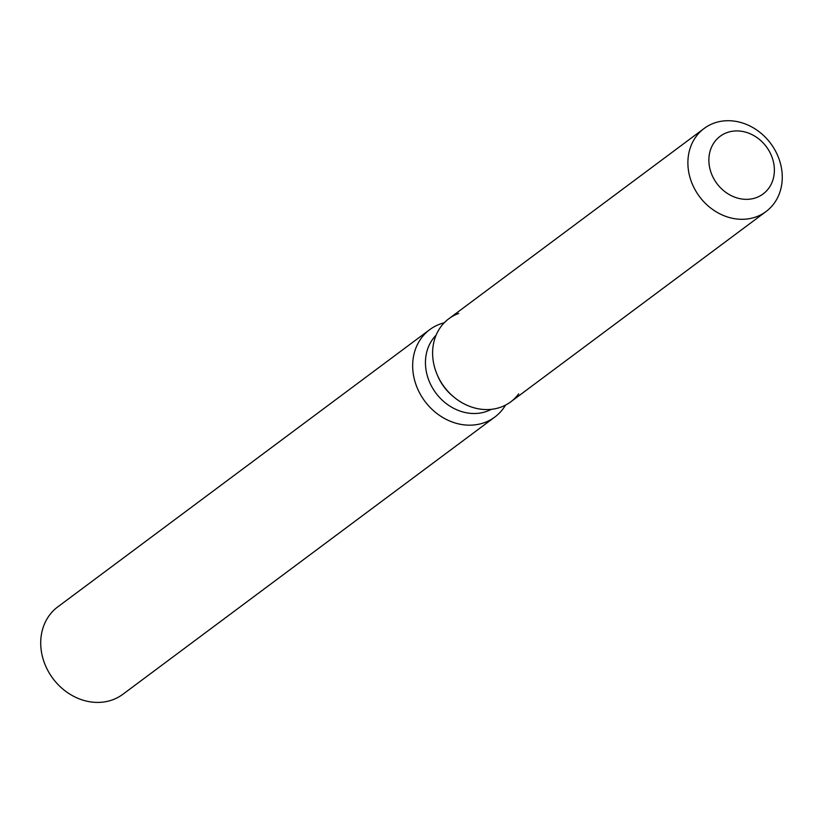 <?xml version="1.0" encoding="UTF-8"?>
<svg xmlns="http://www.w3.org/2000/svg" width="823" height="823" viewBox="0 0 823 823"><rect width="100%" height="100%" fill="white"/><g stroke="black" fill="none" stroke-linecap="round" stroke-linejoin="round"><path stroke-width="1.23" d="M727.007 132.606A35.965 30.821 53.3 0 0 720.135 136.299A35.965 30.821 53.3 0 0 714.395 179.764A35.965 30.821 53.3 0 0 756.244 197.664A35.965 30.821 53.3 0 0 763.116 193.961A35.965 30.821 53.3 0 0 768.857 150.496A35.965 30.821 53.3 0 0 727.007 132.606A35.965 30.821 53.3 0 0 720.135 136.299A35.965 30.821 53.3 0 0 714.395 179.764A35.965 30.821 53.3 0 0 756.244 197.664A35.965 30.821 53.3 0 0 763.116 193.961A35.965 30.821 53.3 0 0 768.857 150.496A35.965 30.821 53.3 0 0 727.007 132.606M458.74 313.419A51.808 44.411 53.3 0 0 437.003 374.28L437.579 375.638A46.633 39.967 53.3 0 0 453.02 396.357L454.162 397.293A51.808 44.411 53.3 0 0 500.857 407.148A51.808 44.411 53.3 0 0 518.696 393.857M704.118 128.47L448.833 318.738A51.808 44.411 53.3 0 0 437.003 374.28A51.808 44.411 53.3 0 0 454.162 397.293A51.808 44.411 53.3 0 0 500.857 407.148A51.808 44.411 53.3 0 0 510.764 401.83L766.038 211.552A51.808 44.411 53.3 0 0 774.309 148.922A51.808 44.411 53.3 0 0 714.014 123.141A51.808 44.411 53.3 0 0 704.118 128.47A51.808 44.411 53.3 0 0 695.846 191.101A51.808 44.411 53.3 0 0 756.142 216.871A51.808 44.411 53.3 0 0 766.038 211.552M436.097 335.198A46.633 39.967 53.3 0 0 434.225 390.709A46.633 39.967 53.3 0 0 486.866 411.325A46.633 39.967 53.3 0 0 491.352 409.329M444.214 322.801A54.483 46.705 53.3 0 0 440.14 324.046A54.483 46.705 53.3 0 0 429.729 329.642A54.483 46.705 53.3 0 0 421.037 395.513A54.483 46.705 53.3 0 0 484.438 422.621A54.483 46.705 53.3 0 0 494.849 417.024A54.483 46.705 53.3 0 0 505.548 405.091M429.729 329.642L57.775 606.88A54.483 46.705 53.3 0 0 49.082 672.741A54.483 46.705 53.3 0 0 112.484 699.859A54.483 46.705 53.3 0 0 122.894 694.262L494.849 417.024M437.579 375.638L437.003 374.28A51.808 44.411 53.3 0 0 454.162 397.293L453.02 396.357"/></g></svg>

